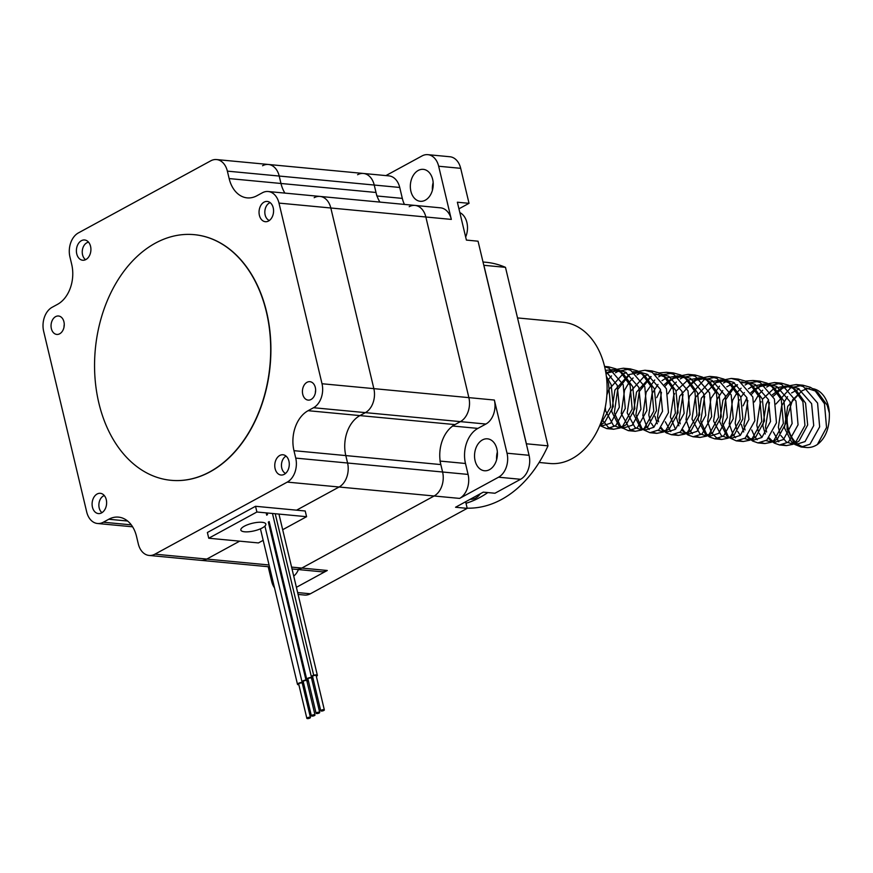<?xml version="1.0" encoding="UTF-8"?>
<svg xmlns="http://www.w3.org/2000/svg" width="873" height="873" viewBox="0 0 873 873"><rect width="100%" height="100%" fill="white"/><g stroke="black" fill="none" stroke-linecap="round" stroke-linejoin="round"><path stroke-width="1.31" d="M379.919 202.089A30.839 21.923 95.4 0 1 376.001 192.475L374.233 185.043A18.508 13.15 -84.6 0 0 363.419 173.465L268.393 164.473A18.508 13.15 95.4 0 1 279.207 176.051L280.975 183.483A30.839 21.923 -84.6 0 0 284.893 193.097A30.839 21.923 95.4 0 1 280.975 183.483L279.207 176.051A18.508 13.15 -84.6 0 0 268.393 164.473A18.508 13.15 -84.6 0 0 262.566 165.739M149.108 555.446A18.508 13.15 95.4 0 1 138.294 543.868L136.526 536.437A30.839 21.923 -84.6 0 0 118.488 517.132A30.839 21.923 -84.6 0 0 108.776 519.249L103.33 522.218A18.508 13.15 95.4 0 1 97.503 523.494A18.508 13.15 95.4 0 1 86.689 511.916L43.65 331.271A18.508 13.15 95.4 0 1 52.129 307.285L57.574 304.317A30.839 21.923 -84.6 0 0 71.695 264.333L69.927 256.902A18.508 13.15 95.4 0 1 78.406 232.905L210.731 160.839A18.508 13.15 95.4 0 1 216.559 159.563A18.508 13.15 95.4 0 1 227.373 171.141L229.152 178.572A30.839 21.923 -84.6 0 0 247.179 197.876A30.839 21.923 -84.6 0 0 256.891 195.748L262.337 192.791A18.508 13.15 95.4 0 1 268.164 191.514A18.508 13.15 95.4 0 1 278.989 203.093L322.017 383.738A18.508 13.15 95.4 0 1 313.549 407.724L308.104 410.692A30.839 21.923 -84.6 0 0 293.972 450.675L295.74 458.107A18.508 13.15 95.4 0 1 287.261 482.103L154.936 554.169A18.508 13.15 95.4 0 1 149.108 555.446L200.943 560.346A18.508 13.15 -84.6 0 0 206.77 559.08L239.682 541.151L206.77 559.08A18.508 13.15 95.4 0 1 200.943 560.346L269.495 566.839M292.029 568.967L295.969 569.338A18.508 13.15 -84.6 0 0 301.796 568.072L434.121 495.995A18.508 13.15 -84.6 0 0 442.6 472.009L440.832 464.578A30.839 21.923 95.4 0 1 454.964 424.594L460.398 421.626A18.508 13.15 -84.6 0 0 468.877 397.63L425.849 216.995A18.508 13.15 -84.6 0 0 415.024 205.417L319.998 196.425A18.508 13.15 95.4 0 1 330.823 208.003L373.851 388.638A18.508 13.15 95.4 0 1 365.372 412.634L359.927 415.592A30.839 21.923 -84.6 0 0 345.806 455.586L347.574 463.017A18.508 13.15 95.4 0 1 339.095 487.003L296.569 510.17L339.095 487.003A18.508 13.15 -84.6 0 0 347.574 463.017L345.806 455.586A30.839 21.923 95.4 0 1 359.927 415.592L365.372 412.634A18.508 13.15 -84.6 0 0 373.851 388.638L330.823 208.003A18.508 13.15 -84.6 0 0 319.998 196.425A18.508 13.15 -84.6 0 0 314.171 197.691M263.177 540.332L258.419 542.93L208.745 538.226L207.381 532.508L255.538 506.285L305.212 510.989L306.576 516.696L282.677 529.715M208.745 538.226L256.902 512.004L306.576 516.696M255.538 506.285L256.902 512.004M262.064 522.305A12.844 3.907 -13.4 0 1 265.839 524.073A12.844 3.907 -13.4 0 1 254.239 530.849A12.844 3.907 -13.4 0 1 240.839 530.031A12.844 3.907 -13.4 0 1 248.041 524.564A12.844 3.907 -13.4 0 1 262.064 522.305M302.451 683.908A3.088 0.938 166.6 0 0 303.488 682.893A3.088 0.938 166.6 0 0 300.978 682.555A3.088 0.938 166.6 0 0 297.715 683.832A3.088 0.938 166.6 0 0 297.486 684.323A3.088 0.938 166.6 0 0 298.861 684.77M310.45 717.475L302.287 683.177A1.855 0.567 166.6 0 0 300.781 682.981A1.855 0.567 166.6 0 0 298.817 683.745A1.855 0.567 166.6 0 0 298.686 684.039L306.849 718.337A1.855 0.567 166.6 0 0 308.78 718.457A1.855 0.567 166.6 0 0 310.45 717.475A1.855 0.567 166.6 0 0 308.955 717.279A1.855 0.567 166.6 0 0 306.99 718.043A1.855 0.567 166.6 0 0 306.849 718.337M306.99 681.442A3.088 0.938 166.6 0 0 308.027 680.427A3.088 0.938 166.6 0 0 305.976 680.023L268.349 522.054L305.976 680.023A3.088 0.938 166.6 0 0 302.025 681.857A3.088 0.938 166.6 0 0 303.4 682.293M266.712 515.19L266.352 513.717M314.989 715.009L306.827 680.711A1.855 0.567 166.6 0 0 305.255 680.514A1.855 0.567 166.6 0 0 303.313 681.322A1.855 0.567 166.6 0 0 303.226 681.562L311.388 715.86A1.855 0.567 166.6 0 0 313.32 715.98A1.855 0.567 166.6 0 0 314.989 715.009A1.855 0.567 166.6 0 0 313.429 714.812A1.855 0.567 166.6 0 0 311.486 715.62A1.855 0.567 166.6 0 0 311.388 715.86M305.976 680.023L268.338 522.054M311.705 678.878A3.088 0.938 166.6 0 0 312.043 678.692A3.088 0.938 166.6 0 0 312.73 677.863A3.088 0.938 166.6 0 0 309.511 677.666A3.088 0.938 166.6 0 0 306.729 679.292A3.088 0.938 166.6 0 0 308.104 679.729M319.704 712.444L311.53 678.146A1.855 0.567 166.6 0 0 309.599 678.026A1.855 0.567 166.6 0 0 307.929 678.998L316.102 713.306A1.855 0.567 166.6 0 0 317.346 713.536A1.855 0.567 166.6 0 0 319.289 712.946A1.855 0.567 166.6 0 0 319.704 712.444A1.855 0.567 166.6 0 0 317.772 712.324A1.855 0.567 166.6 0 0 316.102 713.306M316.342 676.346A3.088 0.938 166.6 0 0 317.368 675.331A3.088 0.938 166.6 0 0 313.691 675.255L275.421 514.579L313.691 675.255A3.088 0.938 166.6 0 0 311.366 676.761A3.088 0.938 166.6 0 0 312.741 677.208M324.341 709.913A1.855 0.567 166.6 0 0 322.41 709.804A1.855 0.567 166.6 0 0 320.74 710.775A1.855 0.567 166.6 0 0 320.773 710.851A1.855 0.567 166.6 0 0 322.803 710.862A1.855 0.567 166.6 0 0 324.341 709.913L316.168 675.615A1.855 0.567 166.6 0 0 314.236 675.495A1.855 0.567 166.6 0 0 312.567 676.477A1.855 0.567 166.6 0 0 312.61 676.553M313.691 675.255L275.41 514.579M298.097 594.437L304.535 595.048A18.508 13.15 95.4 0 0 310.373 593.782L467.208 508.359L465.636 501.757M385.931 175.593L422.019 155.94A18.508 13.15 95.4 0 1 427.846 154.663L449.879 156.747A18.508 13.15 95.4 0 1 460.693 168.325L469.03 203.322L458.936 208.822M469.03 203.322L457.365 202.22L466.389 240.086L478.055 241.199L529.06 455.291A18.508 13.15 95.4 0 1 520.581 479.288L494.947 493.245L483.282 492.143L455.542 507.257L467.208 508.359M496.628 459.678A16.041 11.404 95.4 0 1 497.359 451.985M432.43 190.205A16.041 11.404 95.4 0 1 433.161 182.522M274.504 587.856A18.508 13.15 95.4 0 1 271.689 581.385L268.197 566.719M291.582 567.101L301.796 568.072A18.508 13.15 -84.6 0 1 295.969 569.338L321.45 571.76A18.508 13.15 -84.6 0 0 327.288 570.484L296.394 587.311M298.413 569.578A16.041 11.404 95.4 0 1 293.732 576.104M468.081 474.421L465.484 463.487A27.063 19.239 95.4 0 1 477.88 428.403L485.89 424.038A18.508 13.15 -84.6 0 0 494.358 400.041L507.027 453.207A18.508 13.15 95.4 0 1 498.548 477.204L459.613 498.407A18.508 13.15 -84.6 0 0 468.081 474.421L442.6 472.009L439.992 461.075M496.868 448.864A16.041 11.404 95.4 0 1 484.46 470.754A16.041 11.404 95.4 0 1 474.628 453.72A16.041 11.404 95.4 0 1 487.483 438.824A16.041 11.404 95.4 0 1 496.868 448.864M404.439 204.413A27.063 19.239 95.4 0 1 402.322 198.389L399.725 187.455A18.508 13.15 -84.6 0 0 388.9 175.877L363.419 173.465A18.508 13.15 -84.6 0 0 357.592 174.731M427.846 154.663A18.508 13.15 95.4 0 1 438.661 166.241L451.33 219.407A18.508 13.15 -84.6 0 0 440.505 207.829L415.024 205.417A18.508 13.15 -84.6 0 0 409.197 206.683M410.888 191.252A16.041 11.404 95.4 0 1 423.285 169.351A16.041 11.404 95.4 0 1 433.128 186.396A16.041 11.404 95.4 0 1 420.262 201.292A16.041 11.404 95.4 0 1 410.888 191.252M452.389 425.991L460.398 421.626A18.508 13.15 -84.6 0 0 468.877 397.63L425.849 216.995A18.508 13.15 -84.6 0 0 415.024 205.417M327.288 570.484L301.796 568.072L434.121 495.995A18.508 13.15 -84.6 0 0 442.6 472.009L295.74 458.107M376.841 195.978L374.233 185.043A18.508 13.15 -84.6 0 0 363.419 173.465M85.903 259.543A10.181 7.235 95.4 0 1 82.695 260.241A10.181 7.235 95.4 0 1 76.453 249.427A10.181 7.235 95.4 0 1 84.616 239.977A10.181 7.235 95.4 0 1 90.89 248.532A10.181 7.235 95.4 0 1 85.903 259.543M101.606 512.877A10.181 7.235 95.4 0 1 98.398 513.575A10.181 7.235 95.4 0 1 92.156 502.761A10.181 7.235 95.4 0 1 100.319 493.31A10.181 7.235 95.4 0 1 106.593 501.855A10.181 7.235 95.4 0 1 101.606 512.877M284.271 474.323A10.181 7.235 95.4 0 1 281.062 475.032A10.181 7.235 95.4 0 1 274.82 464.218A10.181 7.235 95.4 0 1 282.972 454.768A10.181 7.235 95.4 0 1 289.258 463.312A10.181 7.235 95.4 0 1 284.271 474.323M268.557 221A10.181 7.235 95.4 0 1 265.348 221.698A10.181 7.235 95.4 0 1 259.106 210.884A10.181 7.235 95.4 0 1 267.269 201.434A10.181 7.235 95.4 0 1 273.544 209.989A10.181 7.235 95.4 0 1 268.557 221M306.99 382.319A9.254 6.58 -84.6 0 0 302.451 392.326A9.254 6.58 -84.6 0 0 308.158 400.107A9.254 6.58 -84.6 0 0 315.579 391.508A9.254 6.58 -84.6 0 0 309.904 381.676A9.254 6.58 -84.6 0 0 306.99 382.319M55.599 316.648A9.254 6.58 -84.6 0 0 51.071 326.655A9.254 6.58 -84.6 0 0 56.778 334.424A9.254 6.58 -84.6 0 0 64.198 325.836A9.254 6.58 -84.6 0 0 58.524 316.004A9.254 6.58 -84.6 0 0 55.599 316.648M64.253 324.505A9.254 6.58 -84.6 0 0 64.002 327.157M315.633 390.176A9.254 6.58 -84.6 0 0 315.382 392.828M104.302 495.558A9.254 6.58 -84.6 0 0 98.987 503.372A9.254 6.58 -84.6 0 0 101.977 512.647M465.658 237.041A17.274 12.277 -84.6 0 0 459.842 212.597M270.161 202.623A9.254 6.58 -84.6 0 0 264.835 211.572A9.254 6.58 -84.6 0 0 269.353 220.487M470.187 499.28L470.187 499.28A17.274 12.277 -84.6 0 0 475.632 498.09A17.274 12.277 -84.6 0 0 480.325 493.758M286.049 456.099A9.254 6.58 -84.6 0 0 281.455 464.916A9.254 6.58 -84.6 0 0 285.536 473.439M88.566 242.203A9.254 6.58 -84.6 0 0 82.422 249.809A9.254 6.58 -84.6 0 0 85.598 259.696M809.642 388.496A28.373 20.166 -84.6 0 0 804.022 389.925L802.167 390.711L792.597 399.899L787.162 417.108A30.839 21.923 -84.6 0 0 806.237 447.489A30.839 21.923 -84.6 0 0 817.401 444.499C825.727 438.115 829.71 427.639 829.35 413.071A28.373 20.166 -84.6 0 0 812.785 388.671M606.68 379.264L608.514 383.28L610.587 407.08L599.937 425.129M604.662 366.824L608.656 366.824L615.956 368.886L620.048 371.407L630.11 385.32L632.183 409.121L622.525 426.482L620.136 427.956L613.643 429.254L608.383 427.399L601.999 419.597M606.844 381.272L611.537 375.903M615.498 372.782L618.008 371.32L630.251 368.875L637.552 370.927L641.644 373.458L651.705 387.372L653.779 411.161L644.121 428.534L641.731 430.007L635.249 431.306L629.979 429.44L621.216 413.507L624.555 390.22L628.953 382.625M630.011 381.272L633.132 377.944M637.094 374.833L641.579 372.465M648.366 370.872L651.847 370.916L659.148 372.967L663.24 375.499L673.301 389.413L675.375 413.213L665.717 430.575L663.327 432.048L656.845 433.346L653.43 432.462M649.196 429.571L647.177 427.159M646.609 426.308L642.823 415.548L646.151 392.261L654.728 379.984M658.689 376.874L661.636 375.194M662.356 374.855L673.443 372.957L680.744 375.008L684.836 377.54L694.897 391.453L696.97 415.253L687.313 432.615L684.923 434.088L678.441 435.387L675.025 434.514M670.791 431.611L665.346 421.79M667.976 393.788L672.145 386.717M673.203 385.353L676.324 382.036M680.296 378.915L682.795 377.452L695.039 374.997L702.339 377.06L706.432 379.591L716.504 393.494L718.566 417.294L708.909 434.667L706.53 436.14L700.037 437.428L696.632 436.555M692.387 433.652L690.368 431.24M689.801 430.389L686.014 419.64L689.343 396.353L704.402 379.493L716.635 377.049L723.935 379.1L728.027 381.632L738.1 395.545L740.162 419.346L730.505 436.707L728.126 438.181L721.633 439.479L716.373 437.613L711.964 433.292M711.397 432.43L707.61 421.681L710.938 398.394L719.527 386.117M723.488 383.007L727.962 380.639M734.76 379.046L738.231 379.089L745.531 381.141L749.623 383.673L759.696 397.586L761.758 421.386L752.1 438.748L749.721 440.221L743.229 441.52L739.824 440.647M735.579 437.744L733.56 435.332M732.993 434.481L729.206 423.732L732.534 400.434L736.932 392.85M737.991 391.486L741.122 388.169M745.084 385.048L748.019 383.367M748.739 383.029L759.837 381.13L767.127 383.192L771.219 385.713L781.291 399.627L783.354 423.427L773.707 440.8L771.317 442.273L764.824 443.56L761.42 442.687M757.175 439.785L755.156 437.373M754.588 436.522L751.729 429.963M754.37 401.962L758.528 394.891M759.586 393.527L762.718 390.209M766.68 387.088L769.189 385.626L781.433 383.182L788.723 385.233L792.815 387.765L802.887 401.678L804.95 425.478L795.303 442.84L792.913 444.313L786.42 445.612L783.016 444.728M778.771 441.825L773.325 432.004M775.966 404.003L790.785 387.677L803.029 385.222L810.319 387.274L814.411 389.805L824.483 403.719L826.545 427.519L817.401 444.499M517.525 317.925L563.14 322.246A70.931 50.416 95.4 0 1 604.618 366.638L609.048 368.231L623.202 384.666L625.275 408.466L615.618 425.838L606.746 428.599L599.773 425.5M606.048 374.015L607.946 372.564M612.257 370.119L623.344 368.22L630.644 370.272L644.798 386.717L646.871 410.517L637.214 427.879L628.342 430.651L621.26 427.399M620.91 427.083L614.319 412.853L617.648 389.565L629.553 374.615M633.853 372.16L644.94 370.261L652.24 372.313L666.405 388.758L668.467 412.558L658.809 429.92L649.938 432.692L642.812 429.472M642.059 428.676L635.915 414.893L639.243 391.606L651.149 376.656M655.448 374.201L656.332 373.83M659.06 372.924L666.546 372.302L673.836 374.364L688 390.798L690.063 414.599L680.405 431.96L671.533 434.732L666.274 432.877L660.566 428.436M663.655 430.716L661.298 427.694M658.646 421.823L657.511 416.945L661.45 392.315M665.237 386.062L669.144 381.643M669.842 380.988L676.149 376.678L688.142 374.353L695.432 376.405L709.596 392.85L711.659 416.65L702.012 434.012L693.129 436.784L687.869 434.918L682.162 430.476M685.25 432.768L682.893 429.734M680.242 423.863L679.107 418.985L683.057 394.367M686.833 388.103L697.745 378.718L709.738 376.394L717.028 378.446L731.192 394.891L733.255 418.691L723.608 436.053L714.725 438.824L709.465 436.958L705.111 433.706L698.04 419.618L701.325 398.219L715.38 382.734L726.783 380.486L733.571 382.385L746.808 397.531L748.936 419.444L740.271 435.431L732.24 437.995L729.675 437.406M706.846 434.809L700.703 421.026L704.653 396.407M708.429 390.144L715.936 382.789M715.5 382.669L719.341 380.759L731.334 378.435L738.623 380.486L752.788 396.931L754.85 420.731L745.204 438.093L736.321 440.865L729.195 437.646M728.442 436.849L722.298 423.078L725.638 399.79L733.931 387.776M734.64 387.121L737.532 384.829M741.843 382.374L742.727 382.003M745.444 381.108L752.93 380.486L760.219 382.538L774.384 398.983L776.457 422.772L766.8 440.145L757.917 442.906L752.657 441.051L746.961 436.609M750.038 438.901L747.681 435.867M745.029 429.996L743.894 425.118L747.845 400.5M751.62 394.236L755.527 389.816M756.236 389.172L762.533 384.851L774.526 382.527L781.826 384.578L795.98 401.023L798.053 424.824L788.395 442.185L779.513 444.957L774.253 443.091L769.288 437.919M766.625 432.037L765.49 427.159L769.44 402.54M773.216 396.277L784.129 386.892L780.298 388.801L788.526 386.575M785.034 386.466L796.121 384.567L803.422 386.619L817.575 403.064L819.649 426.864L809.991 444.226L801.108 446.998L794.921 444.488L787.086 429.21L787.162 417.108M606.364 376.372L611.176 384.698L613.293 406.611L604.629 422.597L600.035 424.878M605.415 370.359L612.748 369.694L619.535 371.592L623.453 374.004L632.772 386.739L634.889 408.651L626.225 424.638L623.977 426.046L618.204 427.203L613.446 425.5L605.6 410.867L605.273 407.222M606.877 394.923L608.885 389.467L622.94 373.982L626.399 372.585M633.121 371.669L641.131 373.644L645.06 376.056L654.368 388.78L656.485 410.692L647.831 426.69L641.731 430.007M643.685 428.839L639.8 429.243L635.042 427.541L627.196 412.907L630.481 391.508L644.536 376.023L647.995 374.626M654.717 373.709L664.931 376.907M663.24 375.499L666.656 378.096L675.964 390.831L678.092 412.743L669.427 428.73L667.168 430.138L661.396 431.295L658.122 430.4M653.921 427.224L651.258 423.209M650.32 421.026L648.792 414.948L652.076 393.548L657.991 384.415M662.018 380.672L666.143 378.064M666.426 377.922L677.535 375.827L684.323 377.725L688.251 380.137L697.571 392.872L699.688 414.784L691.023 430.771L688.764 432.179L682.992 433.335L679.718 432.451M675.516 429.276L670.388 416.999L673.672 395.6L674.654 393.57M676.073 391.104L687.738 380.115L699.131 377.878L705.919 379.777L709.847 382.188L719.166 394.912L721.284 416.825L712.619 432.822L710.36 434.219L704.587 435.376L699.83 433.674L691.983 419.04L695.268 397.641L709.334 382.156L720.727 379.919L729.719 383.04M728.027 381.632L731.443 384.229L740.762 396.964L742.879 418.865L734.215 434.863L728.126 438.181M730.068 437.024L726.183 437.428L721.425 435.714L713.579 421.081L716.864 399.681L722.779 390.547M726.805 386.804L734.389 382.8M741.101 381.883L749.11 383.858L753.039 386.27L762.358 399.005L764.475 420.917L755.811 436.904L753.552 438.311L747.779 439.468L744.516 438.584M740.304 435.409L737.652 431.382M736.714 429.2L735.175 423.132L738.46 401.733L739.453 399.692M740.861 397.237L744.374 392.588M748.401 388.856L752.526 386.248L763.919 384.011L770.717 385.899L774.635 388.321L783.954 401.045L786.071 422.958L777.407 438.955L775.159 440.352L769.375 441.509L766.112 440.625M761.9 437.449L759.248 433.423M758.31 431.251L756.782 425.173L760.056 403.773L761.049 401.744M762.467 399.277L774.122 388.289L785.514 386.052L792.313 387.95L796.231 390.362L805.55 403.097L807.667 424.998L799.002 440.996L796.754 442.404L790.971 443.549L786.213 441.847L780.844 435.474M779.905 433.292L778.378 427.213L781.651 405.814L787.566 396.669M791.593 392.937L799.177 388.932M805.888 388.016L816.113 391.213M814.411 389.805L817.826 392.403L827.146 405.137L829.35 413.071M605.524 370.938L617.233 385.266L619.35 407.178L610.685 423.176L602.654 425.729L600.1 425.14M605.938 373.317L618.793 370.272L625.592 372.171L638.829 387.317L640.946 409.219L632.281 425.216L624.25 427.77L618.728 425.533L611.657 411.434L614.93 390.035L628.996 374.561L640.389 372.313L647.188 374.211L660.425 389.358L662.542 411.27L653.877 427.257L645.845 429.822L643.292 429.232M642.866 429.058L640.324 427.574L633.252 413.486L636.526 392.086L650.712 376.536M656.103 374.67L658.94 374.31M661.996 374.364L668.783 376.252L682.02 391.399L684.137 413.311L675.473 429.309L667.441 431.862L661.92 429.625M657.314 423.776L654.957 416.246M656.725 397.673L660.534 389.631M664.451 384.535L668.576 380.868M669.264 380.388L672.308 378.587L683.581 376.405L690.379 378.304L703.616 393.439L705.733 415.352L697.069 431.349L689.037 433.903L683.515 431.666M678.91 425.828L676.444 417.567L679.729 396.167L693.904 380.628L705.177 378.446L711.975 380.344L725.212 395.491L727.329 417.403L718.675 433.39L710.644 435.954L705.111 433.706M729.25 437.231L726.718 435.747L719.636 421.659L722.92 400.26L733.364 387.001M734.051 386.521L737.096 384.72M742.497 382.854L745.324 382.483M748.379 382.538L755.167 384.436L768.404 399.572L770.532 421.484L761.867 437.482L753.836 440.036L748.314 437.799M743.698 431.96L741.352 424.431M743.119 405.847L746.917 397.804M750.845 392.708L754.959 389.042M755.647 388.561L758.702 386.761L769.975 384.578L776.763 386.477L790.01 401.624L792.127 423.536L783.463 439.523L775.431 442.087L770.673 440.374L768.556 438.65M765.294 434.001L762.827 425.751L766.112 404.341L768.513 399.845M772.441 394.749L780.298 388.801M791.571 386.619L798.359 388.518L811.606 403.664L813.723 425.577L805.059 441.563L797.027 444.128L791.505 441.88L784.423 427.792L787.708 406.392L801.774 390.908L804.022 389.925M194.352 234.673A123.366 87.682 95.4 0 1 194.461 234.684A123.366 87.682 95.4 0 1 270.543 338.353A123.366 87.682 95.4 0 1 210.077 471.835A123.366 87.682 95.4 0 1 171.206 480.314A123.366 87.682 95.4 0 1 171.108 480.303M209.858 471.813A123.366 87.682 -84.6 0 0 270.324 338.331A123.366 87.682 -84.6 0 0 194.243 234.662A123.366 87.682 -84.6 0 0 95.321 349.222A123.366 87.682 -84.6 0 0 170.999 480.303A123.366 87.682 -84.6 0 0 209.858 471.813M483.009 261.998L486.021 262.282A123.366 87.682 95.4 0 1 505.478 267.345L483.882 265.294A123.366 87.682 95.4 0 0 483.784 265.261M467.164 508.173A123.366 87.682 95.4 0 0 547.993 445.841L505.478 267.345M547.993 445.841L526.397 443.79A123.366 87.682 95.4 0 1 526.343 443.91M487.811 492.568A123.366 87.682 95.4 0 1 465.996 503.295M526.397 443.79L483.882 265.294M604.618 366.638A70.931 50.416 95.4 0 1 549.772 463.487L539.132 462.472M227.373 171.141L399.725 187.455M154.936 554.169L269.048 564.973M287.261 482.103L459.613 498.407M293.972 450.675L440.832 464.578M308.104 410.692L454.964 424.594M313.549 407.724L485.89 424.038M322.017 383.738L494.358 400.041M278.989 203.093L451.33 219.407M229.152 178.572L376.001 192.475M460.693 168.325L438.661 166.241M529.06 455.291L507.027 453.207M520.581 479.288L498.548 477.204M310.373 593.782L297.649 592.571M377.038 195.989L402.322 198.389M440.167 461.086L465.484 463.487M452.694 426.013L477.88 428.403M127.633 521.039L108.776 519.249M131.277 524.859L103.33 522.218M303.488 682.893L303.335 682.293M297.486 684.323L260.438 528.831M308.027 680.427L307.853 679.729M302.025 681.857L264.912 526.103M312.73 677.863L312.578 677.208M306.729 679.292L269.146 521.541M267.509 514.677L267.302 513.804M317.368 675.331L279.153 514.928M311.366 676.761L272.671 514.317M320.74 710.775L312.567 676.477M268.393 164.473L216.559 159.563M319.998 196.425L268.164 191.514M132.609 526.812L97.503 523.494M803.029 385.222L796.132 384.567M781.433 383.182L774.526 382.527M759.837 381.13L752.93 380.486M738.242 379.089L731.334 378.435M716.646 377.049L709.738 376.394M695.05 375.008L688.142 374.353M673.454 372.957L666.546 372.302M651.858 370.916L644.951 370.261M630.251 368.875L623.355 368.22M608.656 366.824L604.574 366.442M806.237 447.489L801.108 446.998M786.42 445.612L779.513 444.957M764.824 443.56L757.917 442.906M743.229 441.52L736.321 440.865M721.633 439.479L714.725 438.824M700.037 437.428L693.129 436.784M678.441 435.387L671.533 434.732M656.834 433.346L649.938 432.692M635.238 431.306L628.342 430.651M613.643 429.254L606.746 428.599M599.882 425.249L602.381 424.005M620.048 371.407L623.453 374.004M620.136 427.956L623.977 426.046M641.644 373.458L645.06 376.056M663.327 432.048L667.168 430.138M684.836 377.54L688.251 380.137M684.923 434.088L688.764 432.179M706.432 379.591L709.847 382.188M706.53 436.14L710.36 434.219M749.623 383.673L753.039 386.27M749.721 440.221L753.552 438.311M771.219 385.713L774.635 388.321M771.317 442.273L775.159 440.352M792.815 387.765L796.231 390.362M792.913 444.313L796.754 442.404M769.975 384.578L763.93 384.011M726.783 380.486L720.727 379.919M705.188 378.446L699.131 377.878M640.4 372.313L634.344 371.745M618.804 370.272L612.748 369.694M797.027 444.128L790.971 443.549M775.431 442.087L772.278 441.782M753.836 440.036L747.779 439.468M732.24 437.995L729.086 437.7M710.644 435.954L704.587 435.376M689.037 433.903L682.992 433.335M667.441 431.862L661.396 431.295M645.845 429.822L642.703 429.516M624.25 427.77L618.193 427.203M602.654 425.729L599.795 425.457M607.521 372.455L611.351 370.545M618.728 425.533L620.79 427.104M621.216 427.421L622.143 428.13M640.324 427.574L642.386 429.145M672.308 378.587L676.149 376.678M693.904 380.628L697.745 378.718M726.718 435.747L728.78 437.329M758.702 386.761L762.533 384.851M769.91 439.839L773.325 442.436M791.505 441.88L794.921 444.488"/></g></svg>
